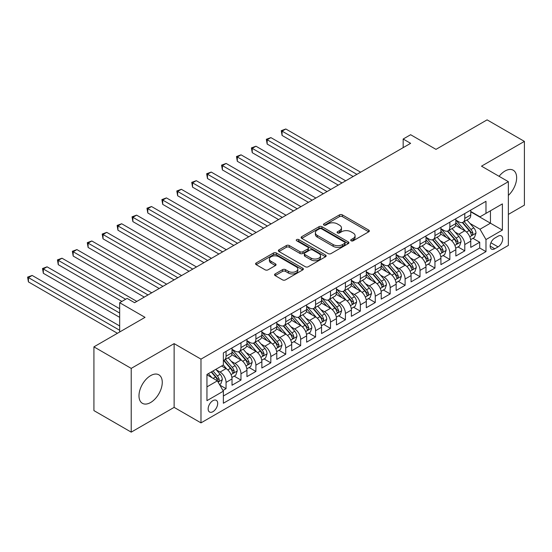<?xml version="1.0" encoding="UTF-8"?>
<svg xmlns="http://www.w3.org/2000/svg" width="552" height="552" viewBox="0 0 552 552"><rect width="100%" height="100%" fill="white"/><g stroke="black" fill="none" stroke-linecap="round" stroke-linejoin="round"><path stroke-width="0.83" d="M351.134 240.789A1.449 0.835 0 0 0 353.183 240.789L368.743 231.805A2.07 1.194 0 0 0 369.35 230.964A2.07 1.194 0 0 0 368.743 230.115L342.385 214.894A2.07 1.194 0 0 0 339.452 214.894L323.893 223.877A1.449 0.835 0 0 0 323.465 224.471A1.449 0.835 0 0 0 323.893 225.064A1.449 0.835 0 0 0 325.942 225.064L327.957 223.898A6.631 3.829 0 0 1 337.327 223.898L339.528 225.168A6.631 3.829 0 0 1 341.467 227.872A6.631 3.829 0 0 1 339.528 230.577L337.513 231.743A1.449 0.835 0 0 0 337.086 232.337A1.449 0.835 0 0 0 337.513 232.923A1.449 0.835 0 0 0 339.563 232.923L341.578 231.764A6.631 3.829 0 0 1 350.948 231.764L353.149 233.034A6.631 3.829 0 0 1 355.088 235.738A6.631 3.829 0 0 1 353.149 238.443L351.134 239.609A1.449 0.835 0 0 0 350.706 240.196A1.449 0.835 0 0 0 351.134 240.789L351.134 239.609M150.627 402.505A16.456 9.501 120 0 0 161.377 388.001A16.456 9.501 120 0 0 158.852 374.815A16.456 9.501 120 0 0 150.627 375.629A16.456 9.501 120 0 0 139.87 390.133A16.456 9.501 120 0 0 142.395 403.319A16.456 9.501 120 0 0 150.627 402.505M508.357 195.401A16.456 9.501 120 0 0 513.229 170.216A16.456 9.501 120 0 0 505.004 171.03A16.456 9.501 120 0 0 499.084 176.316M212.92 411.682A6.755 3.898 120 0 0 217.329 405.734A6.755 3.898 120 0 0 216.294 400.317A6.755 3.898 120 0 0 212.92 400.655A6.755 3.898 120 0 0 208.511 406.603A6.755 3.898 120 0 0 209.546 412.013A6.755 3.898 120 0 0 212.92 411.682M275.158 273.916A2.07 1.194 0 0 0 274.551 274.765A2.07 1.194 0 0 0 275.158 275.607L282.555 279.878A2.07 1.194 0 0 0 285.481 279.878L302.765 269.9A2.07 1.194 0 0 0 303.372 269.052A2.07 1.194 0 0 0 302.765 268.21L276.4 252.988A2.07 1.194 0 0 0 273.475 252.988L256.19 262.966A2.07 1.194 0 0 0 255.583 263.815A2.07 1.194 0 0 0 256.19 264.656L265.126 269.818A2.07 1.194 0 0 0 268.051 269.818L275.448 265.546A2.07 1.194 0 0 0 276.055 264.698A2.07 1.194 0 0 0 275.448 263.856L271.018 261.296A5.541 3.202 0 0 1 269.397 259.033A5.541 3.202 0 0 1 272.819 256.08A5.541 3.202 0 0 1 278.857 256.77L296.21 266.795A5.541 3.202 0 0 1 297.832 269.052A5.541 3.202 0 0 1 294.409 272.012A5.541 3.202 0 0 1 288.372 271.315L285.481 269.645A2.07 1.194 0 0 0 282.555 269.645L275.158 273.916L275.158 275.607L282.555 271.37L282.555 269.645M508.357 214.404L524.4 205.144L524.4 141.395L487.099 119.86L435.99 149.364L410.626 134.722L403.167 139.028L410.626 143.334L134.584 302.703L127.126 298.397L119.667 302.703L119.667 331.993M131.224 368.391L131.224 432.14L174.128 407.376L174.128 343.627L131.224 368.391L93.923 346.856L145.031 317.352L119.667 302.703M174.128 343.627L200.983 359.131L508.357 181.67L508.357 245.419L200.983 422.88L200.983 359.131M524.4 141.395L481.503 166.166L508.357 181.67M328.102 253.582A2.07 1.194 0 0 0 331.027 253.582L348.312 243.605A2.07 1.194 0 0 0 348.919 242.756A2.07 1.194 0 0 0 348.312 241.914L321.947 226.693A2.07 1.194 0 0 0 319.022 226.693L301.737 236.67A2.07 1.194 0 0 0 301.13 237.512A2.07 1.194 0 0 0 301.737 238.36L328.102 253.582M297.266 241.107A1.449 0.835 0 0 1 298.735 241.307L298.735 239.589L325.542 255.058A2.07 1.194 0 0 1 326.142 255.907A2.07 1.194 0 0 1 325.542 256.749L308.257 266.726A2.07 1.194 0 0 1 305.325 266.726L278.967 251.505L278.967 249.814A2.07 1.194 0 0 0 278.36 250.663A2.07 1.194 0 0 0 278.967 251.505M278.967 249.814L286.357 245.55A2.07 1.194 0 0 1 289.289 245.55L299.984 251.719A2.07 1.194 0 0 0 302.91 251.719L307.816 248.89A2.07 1.194 0 0 0 308.423 248.041A2.07 1.194 0 0 0 307.816 247.192L296.686 240.769A1.449 0.835 0 0 1 296.258 240.175A1.449 0.835 0 0 1 297.155 239.402A1.449 0.835 0 0 1 298.735 239.589M131.224 432.14L93.923 410.605L93.923 346.856M222.953 390.464L226.051 388.677L219.862 385.103M216.336 369.888L220.082 372.055A8.439 4.871 60 0 1 226.051 382.391L232.019 378.948L232.019 385.234L240.976 380.066L234.186 376.147M231.26 361.277L235.007 363.437A8.439 4.871 60 0 1 240.976 373.78L246.944 370.33L246.944 376.623L255.893 371.448L249.104 367.528M246.178 352.659L249.925 354.826A8.439 4.871 60 0 1 255.893 365.162L261.862 361.719L261.862 368.005L270.818 362.837L264.028 358.917M261.103 344.048L264.85 346.207A8.439 4.871 60 0 1 270.818 356.551L276.787 353.101L276.787 359.393L285.736 354.218L278.946 350.299M276.021 335.43L279.767 337.596A8.439 4.871 60 0 1 285.736 347.932L291.704 344.489L291.704 350.775L300.661 345.607L293.871 341.688M290.945 326.818L294.692 328.978A8.439 4.871 60 0 1 300.661 339.321L306.629 335.871L306.629 342.164L315.578 336.989L308.789 333.07M305.863 318.2L309.61 320.367A8.439 4.871 60 0 1 315.578 330.703L321.547 327.26L321.547 333.546L330.496 328.378L323.713 324.459M320.788 309.589L324.528 311.749A8.439 4.871 60 0 1 330.496 322.092L336.465 318.642L336.465 324.935L345.421 319.76L338.631 315.841M335.706 300.971L339.452 303.138A8.439 4.871 60 0 1 345.421 313.474L351.389 310.031L351.389 316.317L360.339 311.149L353.556 307.229M350.63 292.36L354.37 294.52A8.439 4.871 60 0 1 360.339 304.863L366.307 301.413L366.307 307.705L375.263 302.53L368.474 298.611M365.548 283.742L369.295 285.908A8.439 4.871 60 0 1 375.263 296.245L381.232 292.801L381.232 299.087L390.181 293.919L383.392 290M380.466 275.131L384.213 277.29A8.439 4.871 60 0 1 390.181 287.633L396.15 284.183L396.15 290.476L405.106 285.301L398.316 281.382M395.391 266.512L399.137 268.679A8.439 4.871 60 0 1 405.106 279.015L411.074 275.572L411.074 281.858L420.024 276.69L413.234 272.771M410.308 257.901L414.055 260.061A8.439 4.871 60 0 1 420.024 270.404L425.992 266.954L425.992 273.247L434.948 268.072L428.159 264.153M425.233 249.283L428.98 251.45A8.439 4.871 60 0 1 434.948 261.786L440.917 258.343L440.917 264.629L449.866 259.461L443.077 255.541M440.151 240.672L443.898 242.832A8.439 4.871 60 0 1 449.866 253.175L455.835 249.725L455.835 256.018L464.791 250.843L464.791 244.557A8.439 4.871 -120 0 0 458.822 234.22L455.076 232.054M458.001 246.923L464.791 250.843M232.019 378.948A8.439 4.871 -120 0 0 226.051 368.605L221.573 366.024M246.944 370.33A8.439 4.871 -120 0 0 240.976 359.994L231.743 354.667M261.862 361.719A8.439 4.871 -120 0 0 255.893 351.376L246.668 346.049M276.787 353.101A8.439 4.871 -120 0 0 270.818 342.764L261.586 337.438M291.704 344.489A8.439 4.871 -120 0 0 285.736 334.146L276.511 328.82M306.629 335.871A8.439 4.871 -120 0 0 300.661 325.535L291.428 320.208M321.547 327.26A8.439 4.871 -120 0 0 315.578 316.917L306.353 311.59M336.465 318.642A8.439 4.871 -120 0 0 330.496 308.306L321.271 302.979M351.389 310.031A8.439 4.871 -120 0 0 345.421 299.688L336.196 294.361M366.307 301.413A8.439 4.871 -120 0 0 360.339 291.077L351.113 285.75M381.232 292.801A8.439 4.871 -120 0 0 375.263 282.458L366.038 277.132M396.15 284.183A8.439 4.871 -120 0 0 390.181 273.847L380.956 268.52M411.074 275.572A8.439 4.871 -120 0 0 405.106 265.229L395.881 259.902M425.992 266.954A8.439 4.871 -120 0 0 420.024 256.618L410.798 251.291M440.917 258.343A8.439 4.871 -120 0 0 434.948 248L425.723 242.673M455.835 249.725A8.439 4.871 -120 0 0 449.866 239.389L440.641 234.062M498.063 236.201L494.778 238.098A6.541 3.774 120 0 0 490.507 243.86A6.541 3.774 120 0 0 491.508 249.104A6.541 3.774 120 0 0 494.778 248.779L498.063 246.882A6.541 3.774 120 0 0 502.341 241.12A6.541 3.774 120 0 0 501.333 235.876A6.541 3.774 120 0 0 498.063 236.201M206.952 386.869L217.398 380.839L223.367 391.175L223.367 403.236L485.981 251.622L485.981 239.561L480.012 229.225L469.993 223.443M223.367 391.175L206.952 400.655L206.952 374.463L223.367 364.989L223.367 352.928L485.981 201.307L485.981 213.369L502.389 203.895L502.389 230.087L485.981 239.561M232.019 349.312L235.007 351.031A8.439 4.871 60 0 0 239.223 351.452L245.191 348.008A8.439 4.871 -120 0 0 246.944 344.144L246.944 339.314M246.944 340.694L249.925 342.419A8.439 4.871 60 0 0 254.148 342.84L260.116 339.39A8.439 4.871 -120 0 0 261.862 335.526L261.862 330.703M261.862 332.083L264.85 333.801A8.439 4.871 60 0 0 269.065 334.222L275.034 330.779A8.439 4.871 -120 0 0 276.787 326.915L276.787 322.085M276.787 323.465L279.767 325.19A8.439 4.871 60 0 0 283.99 325.611L289.959 322.161A8.439 4.871 -120 0 0 291.704 318.297L291.704 313.474M291.704 314.854L294.692 316.572A8.439 4.871 60 0 0 298.908 316.993L304.876 313.55A8.439 4.871 -120 0 0 306.629 309.686L306.629 304.856M306.629 306.236L309.61 307.961A8.439 4.871 60 0 0 313.833 308.382L319.801 304.932A8.439 4.871 -120 0 0 321.547 301.068L321.547 296.245M321.547 297.625L324.528 299.343A8.439 4.871 60 0 0 328.75 299.764L334.719 296.32A8.439 4.871 -120 0 0 336.465 292.457L336.465 287.627M336.465 289.007L339.452 290.731A8.439 4.871 60 0 0 343.675 291.152L349.644 287.702A8.439 4.871 -120 0 0 351.389 283.838L351.389 279.015M351.389 280.395L354.37 282.113A8.439 4.871 60 0 0 358.593 282.534L364.561 279.091A8.439 4.871 -120 0 0 366.307 275.227L366.307 270.397M366.307 271.777L369.295 273.502A8.439 4.871 60 0 0 373.518 273.923L379.486 270.473A8.439 4.871 -120 0 0 381.232 266.609L381.232 261.786M381.232 263.166L384.213 264.884A8.439 4.871 60 0 0 388.435 265.305L394.404 261.862A8.439 4.871 -120 0 0 396.15 257.998L396.15 253.168M396.15 254.548L399.137 256.273A8.439 4.871 60 0 0 403.36 256.694L409.329 253.244A8.439 4.871 -120 0 0 411.074 249.38L411.074 244.557M411.074 245.937L414.055 247.655A8.439 4.871 60 0 0 418.278 248.076L424.246 244.633A8.439 4.871 -120 0 0 425.992 240.769L425.992 235.939M425.992 237.319L428.98 239.044A8.439 4.871 60 0 0 433.203 239.464L439.171 236.014A8.439 4.871 -120 0 0 440.917 232.15L440.917 227.327M440.917 228.707L443.898 230.425A8.439 4.871 60 0 0 448.12 230.846L454.089 227.403A8.439 4.871 -120 0 0 455.835 223.539L455.835 218.709M223.367 396.005L479.709 248L479.709 242.231L470.759 247.399L470.759 241.114A8.439 4.871 -120 0 0 464.791 230.77L455.566 225.444M455.835 220.089L458.822 221.814A8.439 4.871 -120 0 0 463.045 222.235A8.439 4.871 -120 0 0 464.791 218.371L464.791 213.541M463.045 222.235L469.014 218.785A8.439 4.871 -120 0 0 470.759 214.921L470.759 210.098M226.051 351.376L226.051 356.206A8.439 4.871 60 0 1 224.305 360.07A8.439 4.871 60 0 1 223.367 360.408M224.305 360.07L230.274 356.62A8.439 4.871 -120 0 0 232.019 352.756L232.019 347.932M240.976 342.764L240.976 347.587A8.439 4.871 60 0 1 239.223 351.452M255.893 334.146L255.893 338.976A8.439 4.871 60 0 1 254.148 342.84M270.818 325.535L270.818 330.358A8.439 4.871 60 0 1 269.065 334.222M285.736 316.917L285.736 321.747A8.439 4.871 60 0 1 283.99 325.611M300.661 308.306L300.661 313.129A8.439 4.871 60 0 1 298.908 316.993M315.578 299.688L315.578 304.518A8.439 4.871 60 0 1 313.833 308.382M330.496 291.077L330.496 295.9A8.439 4.871 60 0 1 328.75 299.764M345.421 282.458L345.421 287.288A8.439 4.871 60 0 1 343.675 291.152M360.339 273.847L360.339 278.67A8.439 4.871 60 0 1 358.593 282.534M375.263 265.229L375.263 270.059A8.439 4.871 60 0 1 373.518 273.923M390.181 256.618L390.181 261.441A8.439 4.871 60 0 1 388.435 265.305M405.106 248L405.106 252.83A8.439 4.871 60 0 1 403.36 256.694M420.024 239.389L420.024 244.212A8.439 4.871 60 0 1 418.278 248.076M434.948 230.77L434.948 235.6A8.439 4.871 60 0 1 433.203 239.464M449.866 222.159L449.866 226.982A8.439 4.871 60 0 1 448.12 230.846M449.866 253.175L449.866 259.461M434.948 261.786L434.948 268.072M420.024 270.404L420.024 276.69M405.106 279.015L405.106 285.301M390.181 287.633L390.181 293.919M375.263 296.245L375.263 302.53M360.339 304.863L360.339 311.149M345.421 313.474L345.421 319.76M330.496 322.092L330.496 328.378M315.578 330.703L315.578 336.989M300.661 339.321L300.661 345.607M285.736 347.932L285.736 354.218M270.818 356.551L270.818 362.837M255.893 365.162L255.893 371.448M240.976 373.78L240.976 380.066M226.051 382.391L226.051 388.677M217.398 380.839L206.952 374.808M480.012 229.225L490.452 223.194L490.452 210.788L502.389 203.895M470.759 211.823L502.389 230.087M470.759 211.478L480.012 216.819L485.981 213.369M174.128 407.376L200.983 422.88M403.167 139.028L403.167 147.639M472.919 238.312L479.709 242.231M479.709 248L485.981 251.622M351.714 240.996L353.149 240.168A6.631 3.829 0 0 0 355.088 237.463L355.088 235.738M341.467 227.872L341.467 229.597A6.631 3.829 0 0 1 339.528 232.302L338.093 233.13M368.715 231.819L342.385 216.619A2.07 1.194 0 0 0 339.452 216.619L324.472 225.264M348.284 243.618L321.947 228.411A2.07 1.194 0 0 0 319.022 228.411L301.765 238.374M344.655 243.349A1.449 0.835 0 0 0 345.076 242.756A1.449 0.835 0 0 0 344.655 242.162L321.512 228.804A1.449 0.835 0 0 0 319.463 228.804L317.338 230.032A6.631 3.829 0 0 0 315.392 232.737A6.631 3.829 0 0 0 317.338 235.442L333.153 244.577A6.631 3.829 0 0 0 342.53 244.577L344.655 243.349L344.655 245.074A1.449 0.835 0 0 0 345.076 244.481L345.076 242.756M315.392 232.737L315.392 234.462A6.631 3.829 0 0 0 317.338 237.167L317.338 235.442M344.655 245.074L342.53 246.295A6.631 3.829 0 0 1 333.153 246.295L317.338 237.167M278.995 251.526L286.357 247.268L286.357 245.55M308.423 248.041L308.423 249.766A2.07 1.194 0 0 1 307.816 250.608L302.91 253.444A2.07 1.194 0 0 1 299.984 253.444L289.289 247.268A2.07 1.194 0 0 0 286.357 247.268M298.735 241.307L325.514 256.77M311.073 258.122A5.541 3.202 0 0 0 317.117 258.819A5.541 3.202 0 0 0 320.533 255.866A5.541 3.202 0 0 0 318.911 253.603L312.798 250.07A2.07 1.194 0 0 0 309.865 250.07L304.959 252.906A2.07 1.194 0 0 0 304.352 253.747A2.07 1.194 0 0 0 304.959 254.596L311.073 258.122L311.073 259.847A5.541 3.202 0 0 0 317.117 260.544A5.541 3.202 0 0 0 320.533 257.584L320.533 255.866M304.352 253.747L304.352 255.472A2.07 1.194 0 0 0 304.959 256.321L304.959 254.596M311.073 259.847L304.959 256.321M297.832 269.052L297.832 270.777A5.541 3.202 0 0 1 294.409 273.73A5.541 3.202 0 0 1 288.372 273.04L285.481 271.37A2.07 1.194 0 0 0 282.555 271.37M269.397 259.033L269.397 260.758A5.541 3.202 0 0 0 271.018 263.021L271.018 261.296M275.42 265.56L271.018 263.021M302.737 269.914L276.4 254.713A2.07 1.194 0 0 0 273.475 254.713L256.218 264.67M470.635 239.63L474.485 237.408L475.983 233.096A5.589 3.229 -120 0 0 473.802 227.845L466.985 219.958M465.619 231.316L457.532 221.959A16.146 9.322 -120 0 0 455.835 220.186M461.182 228.694L456.663 223.457A13.4 7.735 -120 0 0 455.835 222.553M360.642 172.196L285.812 128.989L282.079 131.141L282.079 135.454L353.176 176.502M462.279 222.532L469.179 230.522A5.589 3.229 60 0 1 471.173 234.372L471.58 235.035L472.333 234.924L472.96 233.337A5.589 3.229 -120 0 0 470.966 229.487L464.149 221.593M462.686 222.408L470.097 230.984A2.85 1.642 60 0 1 470.815 232.095L472.96 233.337M282.079 135.454L281.258 130.672L356.909 174.349M281.258 130.672L285.812 128.989M455.711 248.248L459.568 246.019L461.058 241.714A5.589 3.229 -120 0 0 458.884 236.463L452.067 228.569M450.701 239.934L442.614 230.57A16.146 9.322 -120 0 0 440.917 228.797M446.264 237.305L441.745 232.068A13.4 7.735 -120 0 0 440.917 231.171M345.718 180.808L270.887 137.607L267.161 139.76L267.161 144.065L338.259 185.113M447.361 231.15L454.255 239.133A5.589 3.229 60 0 1 456.249 242.983L456.656 243.646L457.415 243.542L458.043 241.948A5.589 3.229 -120 0 0 456.049 238.098L449.231 230.205M447.769 231.019L455.172 239.596A2.85 1.642 60 0 1 455.89 240.713L458.043 241.948M267.161 144.065L266.34 139.283L341.992 182.96M266.34 139.283L270.887 137.607M440.793 256.859L444.65 254.638L446.14 250.325A5.589 3.229 -120 0 0 443.96 245.081L437.143 237.187M435.776 248.545L427.69 239.188A16.146 9.322 -120 0 0 425.992 237.415M431.34 245.923L426.82 240.686A13.4 7.735 -120 0 0 425.992 239.782M330.8 189.426L255.969 146.218L252.236 148.371L252.236 152.683L323.334 193.731M432.437 239.761L439.337 247.751A5.589 3.229 60 0 1 441.331 251.602L441.738 252.264L442.49 252.154L443.118 250.567A5.589 3.229 -120 0 0 441.124 246.716L434.307 238.823M432.844 239.637L440.254 248.214A2.85 1.642 60 0 1 440.972 249.325L443.118 250.567M252.236 152.683L251.415 147.901L327.067 191.578M251.415 147.901L255.969 146.218M425.868 265.477L429.725 263.249L431.216 258.943A5.589 3.229 -120 0 0 429.042 253.692L422.225 245.799M420.859 257.163L412.772 247.8A16.146 9.322 -120 0 0 411.074 246.026M416.422 254.534L411.902 249.297A13.4 7.735 -120 0 0 411.074 248.4M315.875 198.037L241.045 154.836L237.319 156.989L237.319 161.294L308.416 202.342M417.519 248.379L424.412 256.363A5.589 3.229 60 0 1 426.406 260.213L426.813 260.875L427.572 260.772L428.2 259.178A5.589 3.229 -120 0 0 426.206 255.328L419.389 247.434M417.926 248.248L425.33 256.825A2.85 1.642 60 0 1 426.047 257.943L428.2 259.178M237.319 161.294L236.497 156.513L312.149 200.19M236.497 156.513L241.045 154.836M410.95 274.089L414.807 271.867L416.298 267.554A5.589 3.229 -120 0 0 414.117 262.31L407.3 254.417M405.934 265.774L397.847 256.418A16.146 9.322 -120 0 0 396.15 254.644M401.497 263.152L396.978 257.915A13.4 7.735 -120 0 0 396.15 257.011M300.957 206.655L226.127 163.447L222.394 165.6L222.394 169.912L293.491 210.961M402.594 256.99L409.494 264.981A5.589 3.229 60 0 1 411.488 268.831L411.896 269.493L412.648 269.383L413.276 267.796A5.589 3.229 -120 0 0 411.281 263.946L404.464 256.052M403.001 256.866L410.412 265.443A2.85 1.642 60 0 1 411.13 266.554L413.276 267.796M222.394 169.912L221.573 165.131L297.224 208.808M221.573 165.131L226.127 163.447M396.026 282.707L399.883 280.478L401.373 276.172A5.589 3.229 -120 0 0 399.199 270.922L392.382 263.028M391.016 274.392L382.929 265.029A16.146 9.322 -120 0 0 381.232 263.256M386.579 271.763L382.06 266.526A13.4 7.735 -120 0 0 381.232 265.629M286.033 215.266L211.202 172.065L207.476 174.218L207.476 178.524L278.574 219.572M387.676 265.609L394.57 273.592A5.589 3.229 60 0 1 396.564 277.442L396.971 278.104L397.73 278.001L398.358 276.407A5.589 3.229 -120 0 0 396.364 272.557L389.546 264.663M388.084 265.477L395.487 274.054A2.85 1.642 60 0 1 396.212 275.172L398.358 276.407M207.476 178.524L206.655 173.742L282.307 217.419M206.655 173.742L211.202 172.065M381.108 291.318L384.965 289.096L386.455 284.784A5.589 3.229 -120 0 0 384.275 279.54L377.458 271.646M376.091 283.003L368.005 273.647A16.146 9.322 -120 0 0 366.307 271.874M371.662 280.382L367.135 275.144A13.4 7.735 -120 0 0 366.307 274.24M271.115 223.884L196.284 180.677L192.551 182.836L192.551 187.142L263.649 228.19M372.752 274.22L379.652 282.21A5.589 3.229 60 0 1 381.646 286.06L382.053 286.723L382.805 286.612L383.433 285.025A5.589 3.229 -120 0 0 381.439 281.175L374.622 273.281M373.159 274.096L380.569 282.672A2.85 1.642 60 0 1 381.287 283.783L383.433 285.025M192.551 187.142L191.73 182.36L267.382 226.037M191.73 182.36L196.284 180.677M366.183 299.936L370.04 297.707L371.531 293.402A5.589 3.229 -120 0 0 369.357 288.151L362.54 280.257M361.174 291.622L353.087 282.258A16.146 9.322 -120 0 0 351.389 280.485M356.737 288.993L352.217 283.756A13.4 7.735 -120 0 0 351.389 282.859M256.19 232.495L181.36 189.295L177.634 191.447L177.634 195.753L248.731 236.801M357.834 282.838L364.727 290.821A5.589 3.229 60 0 1 366.721 294.671L367.128 295.334L367.887 295.23L368.515 293.636A5.589 3.229 -120 0 0 366.521 289.786L359.704 281.893M358.241 282.707L365.652 291.283A2.85 1.642 60 0 1 366.369 292.401L368.515 293.636M177.634 195.753L176.812 190.971L252.464 234.648M176.812 190.971L181.36 189.295M351.265 308.547L355.122 306.325L356.613 302.013A5.589 3.229 -120 0 0 354.432 296.769L347.615 288.875M346.249 300.233L338.162 290.876A16.146 9.322 -120 0 0 336.465 289.103M341.819 297.611L337.293 292.374A13.4 7.735 -120 0 0 336.465 291.47M241.272 241.114L166.442 197.906L162.709 200.065L162.709 204.371L233.806 245.419M342.909 291.449L349.809 299.439A5.589 3.229 60 0 1 351.803 303.289L352.21 303.952L352.963 303.841L353.591 302.255A5.589 3.229 -120 0 0 351.596 298.404L344.779 290.511M343.316 291.325L350.727 299.902A2.85 1.642 60 0 1 351.445 301.012L353.591 302.255M162.709 204.371L161.888 199.589L237.539 243.266M161.888 199.589L166.442 197.906M336.34 317.165L340.198 314.937L341.688 310.631A5.589 3.229 -120 0 0 339.514 305.38L332.697 297.487M331.331 308.851L323.244 299.488A16.146 9.322 -120 0 0 321.547 297.714M326.894 306.222L322.375 300.985A13.4 7.735 -120 0 0 321.547 300.088M226.348 249.725L151.517 206.524L147.791 208.677L147.791 212.982L218.889 254.03M327.991 300.067L334.885 308.05A5.589 3.229 60 0 1 336.879 311.901L337.286 312.563L338.045 312.46L338.673 310.866A5.589 3.229 -120 0 0 336.679 307.015L329.861 299.122M328.399 299.936L335.809 308.513A2.85 1.642 60 0 1 336.527 309.631L338.673 310.866M147.791 212.982L146.97 208.201L222.622 251.878M146.97 208.201L151.517 206.524M321.423 325.777L325.28 323.555L326.77 319.242A5.589 3.229 -120 0 0 324.59 313.998L317.773 306.105M316.406 317.462L308.32 308.106A16.146 9.322 -120 0 0 306.629 306.332M311.977 314.84L307.45 309.603A13.4 7.735 -120 0 0 306.629 308.699M211.43 258.343L136.599 215.135L132.866 217.295L132.866 221.6L203.971 262.648M313.067 308.678L319.967 316.669A5.589 3.229 60 0 1 321.961 320.519L322.368 321.181L323.12 321.071L323.748 319.484A5.589 3.229 -120 0 0 321.754 315.634L314.937 307.74M313.474 308.554L320.885 317.131A2.85 1.642 60 0 1 321.602 318.242L323.748 319.484M132.866 221.6L132.045 216.819L207.697 260.496M132.045 216.819L136.599 215.135M306.498 334.395L310.355 332.166L311.845 327.86A5.589 3.229 -120 0 0 309.672 322.609L302.855 314.716M301.489 326.08L293.402 316.717A16.146 9.322 -120 0 0 291.704 314.944M297.052 323.451L292.532 318.214A13.4 7.735 -120 0 0 291.704 317.317M196.505 266.954L121.675 223.753L117.949 225.906L117.949 230.212L189.046 271.26M298.149 317.296L305.042 325.28A5.589 3.229 60 0 1 307.036 329.13L307.443 329.792L308.202 329.689L308.83 328.095A5.589 3.229 -120 0 0 306.836 324.245L300.019 316.351M298.556 317.165L305.967 325.742A2.85 1.642 60 0 1 306.684 326.86L308.83 328.095M117.949 230.212L117.127 225.43L192.779 269.107M117.127 225.43L121.675 223.753M291.58 343.006L295.437 340.784L296.928 336.472A5.589 3.229 -120 0 0 294.747 331.228L287.93 323.334M286.564 334.691L278.477 325.335A16.146 9.322 -120 0 0 276.787 323.562M282.134 332.069L277.608 326.832A13.4 7.735 -120 0 0 276.787 325.928M181.587 275.572L106.757 232.364L103.024 234.524L103.024 238.83L174.128 279.878M283.224 325.908L290.124 333.898A5.589 3.229 60 0 1 292.118 337.748L292.525 338.41L293.278 338.3L293.905 336.713A5.589 3.229 -120 0 0 291.911 332.863L285.094 324.969M283.631 325.783L291.042 334.36A2.85 1.642 60 0 1 291.76 335.471L293.905 336.713M103.024 238.83L102.203 234.048L177.854 277.725M102.203 234.048L106.757 232.364M276.655 351.624L280.513 349.395L282.003 345.09A5.589 3.229 -120 0 0 279.829 339.839L273.012 331.945M271.646 343.309L263.559 333.946A16.146 9.322 -120 0 0 261.862 332.173M267.209 340.681L262.69 335.443A13.4 7.735 -120 0 0 261.862 334.546M166.663 284.183L91.839 240.982L88.106 243.135L88.106 247.441L159.204 288.489M268.306 334.526L275.2 342.509A5.589 3.229 60 0 1 277.194 346.359L277.601 347.022L278.36 346.918L278.988 345.324A5.589 3.229 -120 0 0 276.994 341.474L270.176 333.58M268.714 334.395L276.124 342.971A2.85 1.642 60 0 1 276.842 344.089L278.988 345.324M88.106 247.441L87.285 242.659L162.937 286.336M87.285 242.659L91.839 240.982M261.738 360.235L265.595 358.013L267.085 353.701A5.589 3.229 -120 0 0 264.905 348.457L258.088 340.563M256.721 351.921L248.635 342.564A16.146 9.322 -120 0 0 246.944 340.791M252.292 349.299L247.765 344.062A13.4 7.735 -120 0 0 246.944 343.158M151.745 292.801L76.914 249.594L73.181 251.753L73.181 256.059L144.286 297.107M253.382 343.137L260.282 351.127A5.589 3.229 60 0 1 262.276 354.977L262.683 355.64L263.435 355.529L264.063 353.942A5.589 3.229 -120 0 0 262.069 350.092L255.252 342.199M253.789 343.013L261.2 351.589A2.85 1.642 60 0 1 261.917 352.7L264.063 353.942M73.181 256.059L72.36 251.277L148.012 294.954M72.36 251.277L76.914 249.594M246.813 368.853L250.67 366.625L252.16 362.319A5.589 3.229 -120 0 0 249.987 357.068L243.17 349.174M241.804 360.539L233.717 351.175A16.146 9.322 -120 0 0 232.019 349.402M237.367 357.91L232.847 352.673A13.4 7.735 -120 0 0 232.019 351.776M136.82 301.413L61.996 258.212L58.264 260.365L58.264 264.67L121.902 301.413M238.464 351.755L245.357 359.738A5.589 3.229 60 0 1 247.351 363.589L247.758 364.251L248.517 364.147L249.145 362.554A5.589 3.229 -120 0 0 247.151 358.703L240.334 350.81M238.871 351.624L246.282 360.201A2.85 1.642 60 0 1 246.999 361.318L249.145 362.554M58.264 264.67L57.442 259.888L125.628 299.26M57.442 259.888L61.996 258.212M231.895 377.464L235.752 375.243L237.243 370.93A5.589 3.229 -120 0 0 235.062 365.686L228.245 357.793M226.879 369.15L223.312 365.024M222.449 366.528L221.869 365.852M119.667 308.734L47.072 266.823L43.339 268.983L43.339 273.288L119.667 317.352M223.546 360.366L230.439 368.356A5.589 3.229 60 0 1 232.433 372.207L232.84 372.869L233.593 372.759L234.22 371.172A5.589 3.229 -120 0 0 232.226 367.322L225.409 359.428M223.946 360.242L231.357 368.819A2.85 1.642 60 0 1 232.075 369.93L234.22 371.172M43.339 273.288L42.518 268.507L119.667 313.046M42.518 268.507L47.072 266.823M219.558 384.585L220.828 383.854L222.318 379.548A5.589 3.229 -120 0 0 220.144 374.297L215.853 369.329M211.844 377.637L208.387 373.635M207.524 375.139L206.952 374.477M119.667 325.963L32.154 275.441L28.421 277.594L28.421 281.899L117.424 333.291M211.223 372L215.515 376.968A5.589 3.229 60 0 1 217.509 380.818L217.916 381.48L218.675 381.377L219.303 379.783A5.589 3.229 -120 0 0 217.309 375.933L213.017 370.965M211.568 371.8L216.439 377.43A2.85 1.642 60 0 1 217.157 378.548L219.303 379.783M28.421 281.899L27.6 277.118L119.667 330.275M27.6 277.118L32.154 275.441M220.082 372.055L226.051 368.605M235.007 363.437L240.976 359.994M249.925 354.826L255.893 351.376M264.85 346.207L270.818 342.764M279.767 337.596L285.736 334.146M294.692 328.978L300.661 325.535M309.61 320.367L315.578 316.917M324.528 311.749L330.496 308.306M339.452 303.138L345.421 299.688M354.37 294.52L360.339 291.077M369.295 285.908L375.263 282.458M384.213 277.29L390.181 273.847M399.137 268.679L405.106 265.229M414.055 260.061L420.024 256.618M428.98 251.45L434.948 248M443.898 242.832L449.866 239.389M458.822 234.22L464.791 230.77M464.791 218.371L470.759 214.921M226.051 356.206L232.019 352.756M240.976 347.587L246.944 344.144M255.893 338.976L261.862 335.526M270.818 330.358L276.787 326.915M285.736 321.747L291.704 318.297M300.661 313.129L306.629 309.686M315.578 304.518L321.547 301.068M330.496 295.9L336.465 292.457M345.421 287.288L351.389 283.838M360.339 278.67L366.307 275.227M375.263 270.059L381.232 266.609M390.181 261.441L396.15 257.998M405.106 252.83L411.074 249.38M420.024 244.212L425.992 240.769M434.948 235.6L440.917 232.15M449.866 226.982L455.835 223.539M464.791 244.557L470.759 241.114M490.907 242.749L498.063 246.882M490.155 246.109L494.778 248.779M353.149 240.168L353.149 238.443M337.513 232.923L337.513 231.743M339.528 232.302L339.528 230.577M323.893 225.064L323.893 223.877M339.452 216.619L339.452 214.894M342.385 216.619L342.385 214.894M368.743 231.805L368.743 230.115M301.737 238.36L301.737 236.67M319.022 228.411L319.022 226.693M321.947 228.411L321.947 226.693M348.312 243.605L348.312 241.914M333.153 246.295L333.153 244.577M342.53 246.295L342.53 244.577M289.289 247.268L289.289 245.55M299.984 253.444L299.984 251.719M302.91 253.444L302.91 251.719M307.816 250.608L307.816 248.89M325.542 256.749L325.542 255.058M285.481 271.37L285.481 269.645M288.372 273.04L288.372 271.315M275.448 265.546L275.448 263.856M256.19 264.656L256.19 262.966M273.475 254.713L273.475 252.988M276.4 254.713L276.4 252.988M302.765 269.9L302.765 268.21M469.78 236.767L475.941 233.206M457.532 221.959L458.305 221.511M470.966 229.487L473.802 227.845M466.509 232.061L469.179 230.522M454.862 245.378L461.023 241.824M442.614 230.57L443.38 230.129M456.049 238.098L458.884 236.463M451.591 240.672L454.255 239.133M439.937 253.996L446.099 250.435M427.69 239.188L428.462 238.74M441.124 246.716L443.96 245.081M436.666 249.29L439.337 247.751M425.019 262.607L431.181 259.054M412.772 247.8L413.538 247.358M426.206 255.328L429.042 253.692M421.749 257.901L424.412 256.363M410.095 271.225L416.256 267.665M397.847 256.418L398.62 255.969M411.281 263.946L414.117 262.31M406.824 266.519L409.494 264.981M395.177 279.836L401.338 276.283M382.929 265.029L383.695 264.587M396.364 272.557L399.199 270.922M391.906 275.131L394.57 273.592M380.252 288.454L386.414 284.894M368.005 273.647L368.777 273.199M381.439 281.175L384.275 279.54M376.981 283.749L379.652 282.21M365.334 297.066L371.496 293.512M353.087 282.258L353.853 281.817M366.521 289.786L369.357 288.151M362.064 292.36L364.727 290.821M350.41 305.684L356.571 302.123M338.162 290.876L338.935 290.428M351.596 298.404L354.432 296.769M347.139 300.978L349.809 299.439M335.492 314.295L341.653 310.741M323.244 299.488L324.01 299.046M336.679 307.015L339.514 305.38M332.221 309.589L334.885 308.05M320.567 322.913L326.729 319.353M308.32 308.106L309.092 307.657M321.754 315.634L324.59 313.998M317.296 318.207L319.967 316.669M305.649 331.524L311.811 327.971M293.402 316.717L294.168 316.275M306.836 324.245L309.672 322.609M302.379 326.818L305.042 325.28M290.725 340.142L296.886 336.582M278.477 325.335L279.25 324.893M291.911 332.863L294.747 331.228M287.454 335.437L290.124 333.898M275.807 348.754L281.968 345.2M263.559 333.946L264.325 333.505M276.994 341.474L279.829 339.839M272.536 344.048L275.2 342.509M260.882 357.372L267.051 353.811M248.635 342.564L249.407 342.123M262.069 350.092L264.905 348.457M257.611 352.666L260.282 351.127M245.964 365.983L252.126 362.429M233.717 351.175L234.483 350.734M247.151 358.703L249.987 357.068M242.694 361.277L245.357 359.738M231.04 374.601L237.208 371.041M232.226 367.322L235.062 365.686M227.769 369.895L230.439 368.356M218.109 382.067L222.283 379.659M217.309 375.933L220.144 374.297M213.107 378.361L215.515 376.968"/></g></svg>
